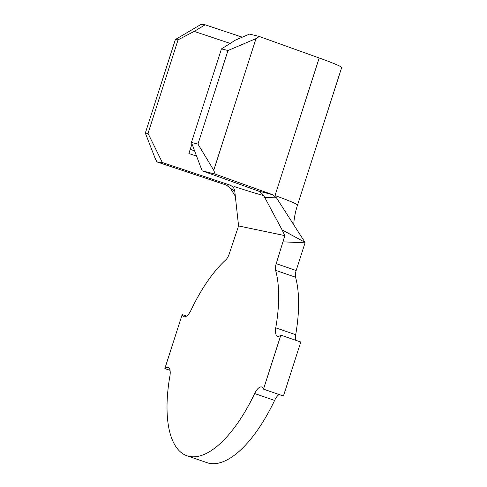 <?xml version="1.0" encoding="UTF-8"?>
<svg xmlns="http://www.w3.org/2000/svg" width="487" height="487" viewBox="0 0 487 487"><rect width="100%" height="100%" fill="white"/><g stroke="black" fill="none" stroke-linecap="round" stroke-linejoin="round"><path stroke-width="0.73" d="M230.187 43.41L194.185 31.399L178.065 39.843L148.03 133.389L162.329 162.53L156.93 161.921L226.364 185.084L229.706 184.999L162.329 162.53M196.571 156.102L188.877 153.533L191.969 143.89M263.558 195.555A34.717 1.656 17.8 0 1 234.308 186.539M295.585 340.23A11.572 4.767 109 0 1 295.694 334.709A109.94 45.291 -71 0 0 295.554 277.225L275.618 270.346A8.102 3.336 109 0 1 276.22 263.656L284.846 235.611L238.575 225.95L229.243 253.849A8.102 3.336 109 0 1 225.743 259.936A109.94 45.291 -71 0 0 191.026 310.14A11.572 4.767 109 0 1 183.903 316.69A11.572 4.767 109 0 1 182.187 314.547L186.576 316.063M182.187 314.547L164.85 368.549A11.572 4.767 109 0 1 168.131 367.454A11.572 4.767 109 0 1 169.926 375.861A109.94 45.291 -71 0 0 186.984 455.771A109.94 45.291 -71 0 0 254.658 393.551A11.572 4.767 109 0 1 261.781 387.001A11.572 4.767 109 0 1 263.497 389.143L280.835 335.141A11.572 4.767 109 0 1 277.553 336.243A11.572 4.767 109 0 1 275.758 327.83A109.94 45.291 -71 0 0 275.618 270.346M276.22 263.656L296.157 270.535L305.051 242.83L283.221 241.85M164.85 368.549L170.036 370.339M186.984 455.771L206.92 462.65A109.94 45.291 -71 0 0 274.595 400.43A11.572 4.767 109 0 1 279.045 394.507M263.497 389.143L283.434 396.022L300.771 342.02L280.835 335.141M284.846 235.611L282.107 229.907L304.953 242.282L305.051 242.83M296.157 270.535A8.102 3.336 -71 0 0 295.554 277.225M282.107 229.907L264.788 197.564C263.175 194.416 260.959 192.207 258.147 190.934L272.897 194.794L276.47 197.825L304.953 242.282M276.47 197.825L264.788 197.564M229.706 184.999C232.823 186.332 234.521 188.432 234.783 191.306L230.321 188.195L235.258 196.097M238.575 225.95L234.783 191.306M297.502 205.137A57.862 2.758 -162.2 0 0 297.502 205.13A57.862 2.758 -162.2 0 0 275.015 195.555L319.186 57.983L259.34 36.507L256.016 38.601L213.738 170.273L215.169 174.078L202.129 170.834L258.147 190.934M230.321 188.195L226.364 185.084M272.897 194.794L215.169 174.078M294.118 225.451C293.357 225.578 293.996 215.869 297.502 205.13L341.667 67.559A57.862 2.758 -162.2 0 0 319.186 57.983M156.93 161.921L155.012 158.019L145.333 133.085L148.03 133.389M178.065 39.843L175.369 39.538L201.101 24.35L205.149 24.807L242.252 37.182M175.369 39.538L145.333 133.085M202.129 170.834L191.428 142.447L197.947 144.073L213.738 170.273M256.016 38.601L227.983 50.52L221.463 48.901L191.428 142.447M221.463 48.901L235.544 40.031L249.557 34.072L259.34 36.507M227.983 50.52L197.947 144.073M205.149 24.807L194.185 31.399M192.475 145.223L191.635 144.943M194.575 150.8L190.222 149.345M275.758 327.83L295.694 334.709M254.658 393.551L274.595 400.43M273.657 214.134L273.858 214.554"/></g></svg>
